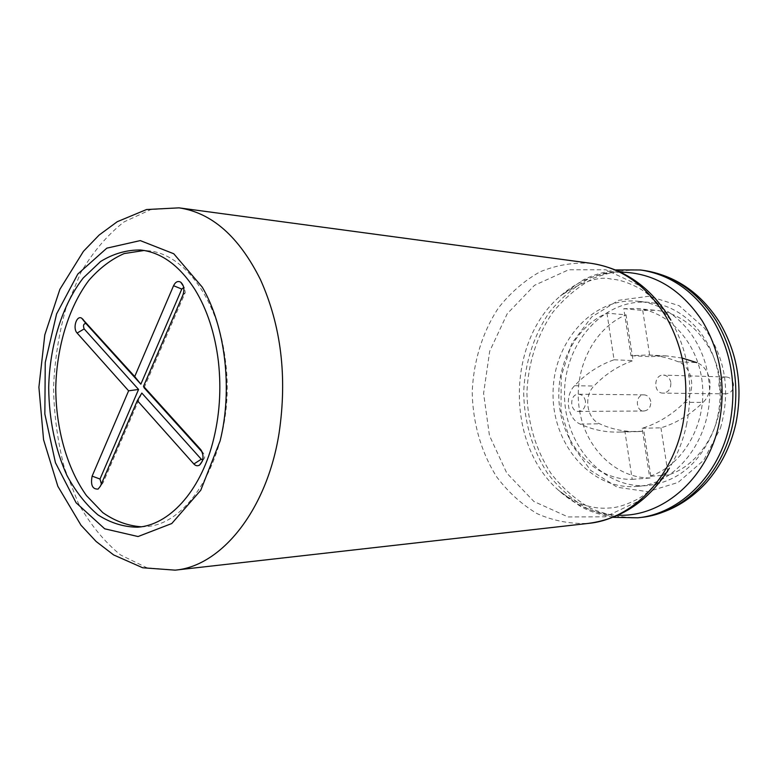 <?xml version="1.0" encoding="UTF-8"?>
<svg xmlns="http://www.w3.org/2000/svg" width="778" height="778" viewBox="0 0 778 778"><rect width="100%" height="100%" fill="white"/><g stroke="black" fill="none" stroke-linecap="round" stroke-linejoin="round"><path stroke-width="0.58" stroke-dasharray="3.89 2.92" d="M141.236 526.784L144.815 526.618C193.197 525.714 236.493 443.12 225.523 361.478C218.744 299.861 184.075 253.395 147.732 250.73L144.154 250.487M144.105 387.784L185.252 292.557L184.464 287.792L183.705 287.52M202.747 459.847L203.398 459.604C204.964 457.941 205.081 456.005 203.758 453.817L202.173 452.057M101.354 483.974L103.075 482.749L141.82 393.065M714.058 429.252C720 412.204 721.576 394.611 718.784 376.474C715.731 358.405 708.855 342.816 698.148 329.697C684.445 313.641 668.185 304.548 649.377 302.428C604.321 297.721 564.624 342.524 564.536 393.094C563.554 443.654 602.289 489.284 647.442 485.54C678.153 481.835 700.356 463.075 714.058 429.252M708.106 376.153C702.048 335.61 671.453 304.072 638.32 301.29C593.021 296.564 553.158 341.873 553.07 392.978C552.079 444.073 590.969 490.208 636.355 486.445C680.449 484.606 717.87 429.738 708.106 376.153M606.957 313.145L614.046 359.786C599.06 365.077 585.912 373.712 574.602 385.703C564.06 396.109 567.376 418.797 580.291 424.127C592.466 429.738 605.303 432.393 618.811 432.101L624.967 431.712L632.203 479.345C596.707 480.308 565.421 448.429 559.79 408.761C553.878 369.142 574.008 327.013 606.957 313.145L626.047 314.837L633.078 360.622C618.218 365.796 605.177 374.267 593.954 386.044C583.49 396.265 586.787 418.535 599.605 423.777C611.693 429.271 624.423 431.878 637.814 431.586L643.921 431.207L651.098 477.935C615.913 478.917 584.852 447.642 579.26 408.683C573.376 369.774 593.371 328.413 626.047 314.837M684.63 402.333C696.611 391.353 692.692 366.846 678.241 361.77C668.244 357.763 658.091 355.497 647.802 354.982L631.007 355.721L623.781 308.662L636.822 308.506C669.916 311.356 699.432 344.693 702.524 385.557C705.87 426.383 681.917 466.168 649.523 476.34L642.142 428.279C657.673 423.533 671.842 414.888 684.63 402.333L703.03 402.372C714.885 391.606 711.004 367.566 696.689 362.597L678.241 361.77M614.046 359.786L633.078 360.622M632.203 479.345L651.098 477.935M624.967 431.712L643.921 431.207M642.142 428.279L660.94 427.832C676.335 423.174 690.358 414.684 703.03 402.372M660.94 427.832L668.263 474.979L649.523 476.34M623.781 308.662L642.735 310.451L655.66 310.305C688.452 313.135 717.666 345.86 720.739 385.927C724.055 425.955 700.356 464.972 668.263 474.979M642.735 310.451L649.902 356.635L631.007 355.721M682.17 358.065L666.542 355.916L649.902 356.635M585.464 401.283C584.541 396.926 582.255 394.572 578.589 394.222C569.477 393.736 569.457 411.883 578.569 411.426C583.412 410.638 585.708 407.254 585.464 401.283M650.729 401.487C649.825 397.393 647.597 395.185 644.038 394.854C635.169 394.397 635.159 411.436 644.028 410.998C648.735 410.259 650.962 407.079 650.729 401.487M670.831 382.426C669.858 377.982 667.407 375.541 663.498 375.113C653.51 374.393 653.092 393.415 663.099 393.123C668.506 392.345 671.083 388.786 670.831 382.426M733.44 383.855C732.497 379.683 730.124 377.408 726.341 376.999C716.684 376.319 716.285 394.125 725.962 393.853C731.194 393.133 733.683 389.797 733.44 383.855M185.252 292.557L182.879 295.115M203.758 453.817L201.531 450.725M103.075 482.749L100.391 486.211M179.008 207.852L150.757 209.593L124.081 221.876C107.52 234.81 93.097 251.732 80.795 272.631L66.111 307.68C58.895 333.305 54.693 359.971 53.517 387.697C54.11 415.433 57.747 442.186 64.418 467.957L78.354 503.308C90.209 524.46 104.271 541.683 120.561 554.967L146.964 567.804L175.176 570.148M591.261 263.353C573.464 262.215 556.289 265.084 539.747 271.96C524.022 280.926 510.251 292.917 498.435 307.952C482.457 332.157 473.394 361.517 472.236 392.122C472.752 422.746 481.183 452.281 496.656 476.826C508.151 492.104 521.659 504.387 537.199 513.684C553.586 520.91 570.692 524.139 588.508 523.38M686.468 425.128C693.986 387.113 688.793 352.133 670.879 320.166L641.228 286.372L605.877 269.801L568.689 269.762L534.486 285.312L507.217 313.748L489.693 351.257L483.585 393.425L489.459 435.592L506.779 473.092L533.922 501.489L568.086 516.962L605.313 516.796L640.771 500.079L669.313 468.259C677.268 455.266 682.987 440.893 686.468 425.128M620.562 272.135C598.039 272.611 577.947 280.586 560.296 296.039C506.595 341.386 505.515 443.577 558.244 490.043C575.564 505.875 595.491 514.258 617.995 515.211M640.489 269.976C623.052 268.828 606.227 271.512 590.006 278.018C574.563 286.518 561.035 297.935 549.424 312.27C533.708 335.357 524.8 363.414 523.672 392.666C524.323 422.571 532.346 449.538 547.722 473.588C559.032 488.166 572.307 499.865 587.565 508.695C603.65 515.542 620.416 518.576 637.872 517.798M643.591 270.394C626.183 269.246 609.369 271.911 593.167 278.398C577.753 286.868 564.245 298.256 552.643 312.542C536.946 335.561 528.038 363.53 526.91 392.696C527.572 422.512 535.585 449.412 550.941 473.384C562.241 487.913 575.506 499.583 590.735 508.374C606.801 515.201 623.548 518.226 640.975 517.438M720.516 428.007C730.814 391.003 725.475 357.715 704.498 328.141L679.194 305.725L649.047 296.204L618.51 300.337L591.669 316.947L571.82 343.39L561.22 376.085L560.987 410.959L571.169 443.761L590.677 470.408L617.314 487.271L647.811 491.696L678.085 482.457L703.682 460.265L720.516 428.007M580.291 424.127L599.605 423.777M574.602 385.703L593.954 386.044M184.464 287.792L183.365 286.129M203.398 459.604L202.436 460.975M102.239 483.809L100.43 486.114M147.732 250.73L140.604 250.001M144.815 526.618L137.667 527.202M669.051 317.064L669.625 318.017M670.879 320.166L669.595 318.124C660.065 304.538 649.931 294.57 639.195 288.22C628.235 282.511 619.006 279.487 611.508 279.146C599.05 275.889 581.973 281.519 560.296 296.039L581.856 280.79C589.743 276.122 600.976 272.504 615.573 269.917M612.957 517.331C598.418 514.433 587.264 510.572 579.484 505.739L558.244 490.043C579.425 507.12 596.745 508.909 609.086 508.015C616.74 507.859 626.261 504.903 637.629 499.145C648.842 492.678 659.404 482.379 669.313 468.259M735.735 424.156L735.852 423.67M719.057 321.509L719.524 322.277M649.377 302.428L638.32 301.29M647.442 485.54L636.355 486.445M637.814 431.586L618.811 432.101M636.822 308.506L655.66 310.305M666.542 355.916L647.802 354.982M644.038 394.854L578.589 394.222M644.028 410.998L578.569 411.426M726.341 376.999L663.498 375.113M725.962 393.853L663.099 393.123"/><path stroke-width="1.17" d="M144.154 250.487L124.188 253.56C111.283 259.22 99.487 268.186 88.78 280.479C68.629 307.378 56.736 346.764 55.753 387.716C55.87 428.678 66.927 468.317 86.504 495.635L102.793 512.624C114.901 521.075 127.718 525.792 141.236 526.784M92.125 476.126C90.452 485.073 92.456 489.391 98.125 489.07L100.391 486.211L137.346 400.602L193.858 463.999C195.657 465.886 197.563 466.246 199.567 465.079C203.797 460.557 204.128 455.325 200.559 449.383L143.522 386.296L182.879 295.115C184.697 289.591 183.987 285.283 180.759 282.2C177.899 280.654 175.497 281.821 173.562 285.711L134.711 376.552L81.778 318.26C76.633 314.711 72.393 328.277 77.119 333.052L128.613 390.809L92.125 476.126L100.002 479.034L101.354 483.974M183.705 287.52L181.789 289.076L140.847 384.186L85.891 323.463C83.489 323.745 82.915 325.564 84.17 328.929L138.572 389.457L100.002 479.034M138.572 389.457L128.613 390.809M140.847 384.186L134.711 376.552M202.173 452.057L144.105 387.784L143.522 386.296M137.346 400.602L141.82 393.065L201.278 459.214L202.747 459.847M212.734 442.672C219.62 416.405 221.497 389.272 218.375 361.264C214.932 333.383 207.152 309.537 195.035 289.727C179.533 265.599 161.386 252.354 140.604 250.001C126.688 249.826 113.355 253.667 100.586 261.505L83.246 277.96C62.201 304.966 49.704 345.461 48.683 387.639C49.082 419.925 55.18 449.227 66.986 475.543C75.709 491.599 86.008 504.698 97.911 514.851C110.505 522.962 123.76 527.076 137.667 527.202C168.758 525.228 199.761 492.134 212.734 442.672M696.689 362.597L682.17 358.065M84.17 328.929L77.119 333.052M86.261 323.774L82.769 319.097M181.789 289.076L173.562 285.711M201.531 450.725L200.559 449.383M201.278 459.214L193.858 463.999M220.145 440.825C232.885 389.088 225.348 326.566 202.261 287.14L173.757 253.754L140.264 240.597L106.819 248.153L77.829 274.021L56.6 313.913L45.25 362.509L44.852 414.061L55.452 462.735L76.088 502.753L104.699 528.807L138.046 536.538L171.763 523.526L200.763 490.247L220.145 440.825M279.108 432.947C287.364 376.844 281.15 325.739 260.465 279.652C239.041 236.677 211.888 212.744 179.008 207.852L146.527 209.535L117.245 221.711L99.146 235.034L83.441 251.323L59.887 289.309L44.803 334.861L38.9 387.22L43.568 439.726L57.844 486.279L81 525.228L96.122 541.478L113.627 554.928L142.685 567.765L175.176 570.148C221.322 566.219 266.98 510.222 279.108 432.947M175.176 570.148L588.508 523.38C631.415 519.325 672.163 478.752 682.792 424.496C690.057 385.159 684.397 349.108 665.793 316.335C646.537 285.545 621.69 267.885 591.261 263.353L179.008 207.852M617.995 515.211C662.224 517.341 707.358 479.063 718.872 424.428C726.399 386.724 720.875 352.24 702.291 320.964C680.906 288.939 653.666 272.66 620.562 272.135M612.957 517.331L637.872 517.798C679.875 513.791 719.572 475.076 729.91 423.514C736.98 386.121 731.456 351.831 713.319 320.643C694.54 291.303 670.266 274.41 640.489 269.976L615.573 269.917M735.735 424.166L735.735 424.156C730.552 446.601 720.788 466.022 706.443 482.428C688.063 502.471 666.24 514.141 640.975 517.438C682.919 513.451 722.548 474.852 732.866 423.446C739.927 386.18 734.403 352.006 716.305 320.906C697.555 291.662 673.32 274.819 643.591 270.394L640.489 269.976M85.891 323.463L81.778 318.26M183.365 286.129L180.759 282.2M202.436 460.975L199.567 465.079M100.43 486.114L98.125 489.07M670.879 320.166L669.625 318.017M591.261 263.353C623.83 268.566 649.766 286.469 669.051 317.064M588.508 523.38C622.167 518.79 649.095 500.419 669.313 468.259M640.975 517.438L637.872 517.798M735.852 423.67C743.136 387.113 737.7 353.309 719.524 322.277M643.591 270.394C675.09 275.363 700.249 292.402 719.057 321.509"/></g></svg>
